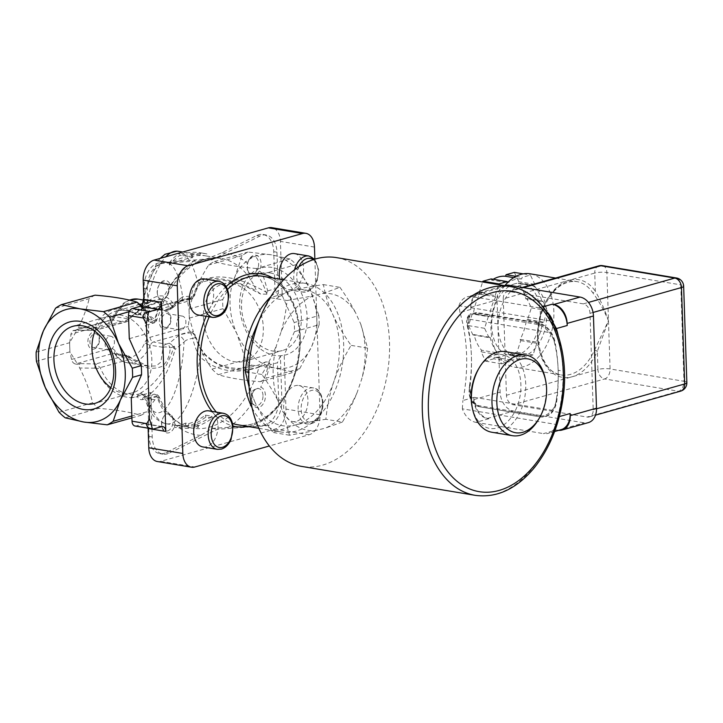 <?xml version="1.0" encoding="UTF-8"?>
<svg xmlns="http://www.w3.org/2000/svg" width="723" height="723" viewBox="0 0 723 723"><rect width="100%" height="100%" fill="white"/><g stroke="black" fill="none" stroke-linecap="round" stroke-linejoin="round"><path stroke-width="0.54" stroke-dasharray="3.62 2.71" d="M181.482 329.796A6.977 4.555 -80.5 0 1 180.108 329.878A6.977 4.555 -80.5 0 1 176.755 322.25A6.977 4.555 -80.5 0 1 182.404 316.123A6.977 4.555 -80.5 0 1 185.865 322.72A6.977 4.555 -80.5 0 1 181.482 329.796M165.477 328.911A8.821 5.766 99.5 0 0 170.122 314.595A8.821 5.766 99.5 0 0 159.973 317.451A8.821 5.766 99.5 0 0 165.477 328.911M166.209 327.248A6.977 4.555 -80.5 0 1 164.835 327.329A6.977 4.555 -80.5 0 1 161.491 319.702A6.977 4.555 -80.5 0 1 167.13 313.574A6.977 4.555 -80.5 0 1 170.601 320.172A6.977 4.555 -80.5 0 1 166.209 327.248M110.013 349.941A6.977 4.555 -80.5 0 1 108.64 350.031A6.977 4.555 -80.5 0 1 105.296 342.395A6.977 4.555 -80.5 0 1 110.935 336.267A6.977 4.555 -80.5 0 1 114.406 342.865A6.977 4.555 -80.5 0 1 110.013 349.941M94.017 349.064A8.821 5.766 99.5 0 0 98.662 334.74A8.821 5.766 99.5 0 0 88.513 337.605A8.821 5.766 99.5 0 0 94.017 349.064M94.749 347.401A6.977 4.555 -80.5 0 1 93.375 347.483A6.977 4.555 -80.5 0 1 90.032 339.855A6.977 4.555 -80.5 0 1 95.671 333.719A6.977 4.555 -80.5 0 1 99.141 340.316A6.977 4.555 -80.5 0 1 94.749 347.401M271.947 267.411A45.178 32.689 -105.7 0 0 244.925 328.567A45.178 32.689 -105.7 0 0 303.353 338.31A45.178 32.689 -105.7 0 0 271.947 267.411M270.158 272.933A40.081 29.001 74.3 0 1 300.768 310.519A40.081 29.001 74.3 0 1 282.332 350.556A40.081 29.001 74.3 0 1 243.543 319.855A40.081 29.001 74.3 0 1 260.578 273.402A40.081 29.001 74.3 0 1 270.158 272.933M232.092 283.66A40.081 29.001 74.3 0 1 262.702 321.256A40.081 29.001 74.3 0 1 244.266 361.292A40.081 29.001 74.3 0 1 205.477 330.583A40.081 29.001 74.3 0 1 222.512 284.139A40.081 29.001 74.3 0 1 232.092 283.66M110.827 387.727A40.081 29.001 -105.7 0 0 123.199 393.195A40.081 29.001 -105.7 0 0 132.779 392.725A40.081 29.001 -105.7 0 0 149.815 346.281A40.081 29.001 -105.7 0 0 111.035 315.571A40.081 29.001 -105.7 0 0 94.921 331.297M534.351 285.956A40.877 26.706 99.5 0 1 541.843 301.563L525.784 298.879A40.877 26.706 99.5 0 0 518.292 283.28L534.351 285.956L534.866 284.374L518.807 281.699L518.292 283.28M525.784 298.879L526.904 298.572L531.378 307.89L527.6 319.53L526.48 319.846L542.539 322.521A40.877 26.706 99.5 0 1 536.213 342.024L536.818 343.289L533.041 354.93L524.79 357.261L524.184 355.996L508.124 353.321L508.73 354.577L524.79 357.261M536.213 342.024L520.153 339.349A40.877 26.706 99.5 0 0 526.48 319.846M520.153 339.349L520.759 340.614L516.981 352.255L508.73 354.577M494.297 357.216L493.791 358.789L509.851 361.473L510.366 359.891L494.297 357.216A40.877 26.706 99.5 0 0 508.124 353.321M493.791 358.789L485.54 361.12L481.066 351.803L481.572 350.221L497.641 352.905L497.126 354.478L481.066 351.803M474.08 334.622L472.959 334.93L489.028 337.614L490.14 337.298L474.08 334.622A40.877 26.706 99.5 0 0 481.572 350.221M472.959 334.93L468.486 325.612L472.264 313.972L473.384 313.655L489.453 316.34L488.332 316.647L472.264 313.972M479.71 294.153L479.105 292.887L495.174 295.571L495.779 296.837L479.71 294.153A40.877 26.706 99.5 0 0 473.384 313.655M479.105 292.887L482.648 281.979M491.134 278.924L491.748 280.181L507.654 282.539M493.203 279.268A40.877 26.706 99.5 0 0 491.748 280.181M514.333 272.381L518.807 281.699M513.719 277.65L521.626 278.97L522.142 277.388L530.393 275.056L534.866 284.374M515.96 276.358L522.142 277.388M523.199 273.863L530.393 275.056M495.174 295.571L498.707 284.663M489.028 337.614L484.555 328.296L488.332 316.647M468.486 325.612L484.555 328.296M509.851 361.473L501.599 363.796L497.126 354.478M485.54 361.12L501.599 363.796M520.759 340.614L536.818 343.289M516.981 352.255L533.041 354.93M510.366 359.891A40.877 26.706 99.5 0 0 524.184 355.996M490.14 337.298A40.877 26.706 99.5 0 0 497.641 352.905M495.779 296.837A40.877 26.706 99.5 0 0 489.453 316.34M521.626 278.97A40.877 26.706 99.5 0 0 507.808 282.865M527.6 319.53L543.66 322.205L542.539 322.521M541.843 301.563L542.964 301.247L547.438 310.565L543.66 322.205M526.904 298.572L542.964 301.247M531.378 307.89L547.438 310.565M514.812 283.796A36.575 23.895 99.5 0 0 491.794 320.904A36.575 23.895 99.5 0 0 509.977 355.499A36.575 23.895 99.5 0 0 539.566 323.362A36.575 23.895 99.5 0 0 522.006 283.353A36.575 23.895 99.5 0 0 514.812 283.796M521.238 284.862A36.575 23.895 99.5 0 0 498.219 321.979A36.575 23.895 99.5 0 0 516.403 356.575A36.575 23.895 99.5 0 0 545.992 324.428A36.575 23.895 99.5 0 0 528.432 284.428A36.575 23.895 99.5 0 0 521.238 284.862M594.559 350.031A2.151 0.596 23.8 0 1 597.334 351.297A49.48 32.327 -80.5 0 1 572.209 376.746A49.48 32.327 -80.5 0 1 537.74 337.804A49.48 32.327 -80.5 0 1 569.01 280.325A49.48 32.327 -80.5 0 1 595.336 291.27A2.151 1.347 145.8 0 1 592.661 292.625A47.329 30.926 99.5 0 0 576.782 281.581A47.329 30.926 99.5 0 0 538.499 323.181A47.329 30.926 99.5 0 0 561.22 374.948A47.329 30.926 99.5 0 0 594.559 350.031L608.477 320.741C603.841 309.833 598.563 300.461 592.661 292.625M503.262 298.861L506.462 395.282A8.604 6.227 -105.7 0 0 513.167 404.735L587.058 417.054A8.604 6.227 -105.7 0 0 589.109 416.954A8.604 6.227 -105.7 0 0 593.203 409.742L590.004 313.321A8.604 6.227 -105.7 0 0 583.298 303.868L509.408 291.55A8.604 6.227 -105.7 0 0 507.356 291.649A8.604 6.227 -105.7 0 0 503.262 298.861L594.74 273.068L595.336 291.27C600.307 299.693 604.681 309.516 608.477 320.741L597.334 351.297L597.939 369.489A8.604 1.916 -1.9 0 1 610.076 368.947L683.967 381.274L680.768 284.853A8.604 1.916 178.1 0 1 683.651 286.172M504.862 285.603A47.329 30.926 99.5 0 0 491.396 334.921A47.329 30.926 99.5 0 0 514.64 367.185A47.329 30.926 99.5 0 0 547.98 342.268A47.329 30.926 99.5 0 0 530.203 273.818M467.474 318.87C468.811 315.101 471.631 313.529 475.933 314.153L536.972 324.329C541.437 325.169 545.485 327.89 549.119 332.49L467.474 318.87L466.642 321.952L467.88 328.802A105.838 69.155 -80.5 0 1 471.405 355.861A135.526 88.558 99.5 0 0 467.826 325.431L470.239 313.909L476.755 312.526L537.795 322.702C546.019 324.754 551.613 330.483 554.568 339.891A135.526 88.558 -80.5 0 1 558.147 370.321L562.964 371.125A135.526 88.558 99.5 0 0 558.129 335.156M551.703 410.23C553.33 409.29 554.731 406.588 555.915 402.124L556.466 398.843A105.838 69.155 99.5 0 0 558.147 370.321A135.526 88.558 -80.5 0 1 556.638 402.178C554.324 412.39 549.091 417.325 540.921 416.999L478.906 406.606L471.523 399.837L469.896 387.718A135.526 88.558 99.5 0 0 471.405 355.861A105.838 69.155 -80.5 0 1 469.724 384.383L468.992 392.49L470.049 396.62L551.703 410.23C548.359 414.568 544.464 416.439 540.009 415.861L478.969 405.684C474.659 404.808 471.685 401.789 470.049 396.62M470.845 309.426A19.358 14.008 74.3 0 1 480.045 293.204A19.358 14.008 74.3 0 1 484.672 292.969L483.063 292.698A17.207 12.454 -105.7 0 0 478.951 292.905A17.207 12.454 -105.7 0 0 470.772 307.329L470.845 309.426L459.973 312.49A135.526 88.558 -80.5 0 1 466.588 355.056A135.526 88.558 -80.5 0 1 462.892 400.524L473.764 397.46L473.827 399.557A17.207 12.454 -105.7 0 0 487.239 418.472L488.847 418.734A19.358 14.008 74.3 0 1 473.764 397.46M459.973 312.49L458.933 305.712L552.39 321.292M558.147 370.321A105.838 69.155 99.5 0 0 554.622 343.262L553.863 340.325C552.101 335.852 550.519 333.24 549.119 332.49M559.34 416.575L559.268 416.593A135.526 88.558 99.5 0 0 562.964 371.125A105.838 69.155 -80.5 0 1 475.237 495.345M559.268 416.593L556.321 424.491A19.358 14.008 74.3 0 1 548.07 433.384A19.358 14.008 74.3 0 1 543.443 433.61L556.303 429.986L557.912 430.248A17.207 12.454 -105.7 0 0 558.789 430.357M488.847 418.734L475.978 422.359A19.358 14.008 74.3 0 1 462.349 408.829L556.321 424.491M462.349 408.829L462.892 400.524M458.933 305.712A19.358 14.008 74.3 0 1 467.175 296.828A19.358 14.008 74.3 0 1 471.812 296.593L539.277 307.844A19.358 14.008 74.3 0 1 546.687 311.676M560.94 429.751A19.358 14.008 74.3 0 1 556.303 429.986M475.978 422.359L543.443 433.61M505.25 285.495A17.207 12.454 -105.7 0 0 497.072 299.909L500.126 392.146A17.207 12.454 -105.7 0 0 513.538 411.053L584.211 422.838A17.207 12.454 -105.7 0 0 588.323 422.63M336.566 257.623A105.838 69.155 -80.5 0 1 387.383 373.402A105.838 69.155 -80.5 0 1 301.753 466.425M357.135 392.49A69.209 45.224 -80.5 0 1 325.142 428.179L315.608 430.556A69.209 45.224 -80.5 0 1 282.621 411.053L277.632 400.09A69.209 45.224 -80.5 0 1 276.638 344.898L281.193 331.559A69.209 45.224 -80.5 0 1 313.186 295.87L322.72 293.493A69.209 45.224 -80.5 0 1 355.707 312.996L360.696 323.958A69.209 45.224 -80.5 0 1 361.681 379.15L357.135 392.49C353.475 401.852 348.549 411.703 342.368 422.042L325.856 419.295C327.239 405.711 329.905 393.131 333.872 381.563C337.804 369.986 343.533 357.921 351.071 345.359C343.109 334.107 336.972 323.723 332.661 314.216C328.323 304.708 325.242 294.83 323.434 284.6C311.007 286.416 300.669 288.36 292.408 290.42L270.574 297.777L261.699 314.026M281.193 331.559C283.967 322.051 285.928 311.703 287.094 300.524L313.186 295.87M322.72 293.493L339.946 287.356L323.434 284.6M287.094 300.524L270.574 297.777M339.946 287.356C346.48 296.62 351.73 305.169 355.707 312.996M360.696 323.958L367.591 348.115L351.071 345.359M367.591 348.115C366.425 359.295 364.455 369.643 361.681 379.15M315.608 430.556L289.516 435.219L282.621 411.053M277.632 400.09C273.665 392.264 268.414 383.723 261.88 374.46C268.061 364.112 272.978 354.261 276.638 344.898M342.368 422.042L325.142 428.179M249.11 387.031L254.586 401.319A68.839 44.98 -80.5 0 1 253.375 333.972A68.839 44.98 -80.5 0 1 292.408 290.42A68.839 44.98 -80.5 0 1 332.661 314.216A68.839 44.98 -80.5 0 1 333.872 381.563A68.839 44.98 -80.5 0 1 294.83 425.115C303.091 423.045 313.43 421.111 325.856 419.295M254.586 401.319C258.897 410.827 265.034 421.202 272.996 432.462L294.83 425.115A68.839 44.98 -80.5 0 1 254.586 401.319M261.88 374.46L248.829 372.282M289.516 435.219L272.996 432.462M167.591 430.899A8.649 5.648 99.5 0 0 173.041 421.979A8.649 5.648 99.5 0 0 168.54 413.927A8.649 5.648 99.5 0 0 163.217 417.37A8.649 5.648 99.5 0 0 161.78 425.983A8.649 5.648 99.5 0 0 167.591 430.899M173.122 418.635A8.893 5.811 99.5 0 0 168.956 413.737A8.893 5.811 99.5 0 0 168.766 413.71L165.766 413.999A10.366 6.769 99.5 0 0 163.687 416.565A10.366 6.769 99.5 0 0 161.97 426.895A10.366 6.769 99.5 0 0 168.441 432.905A10.366 6.769 99.5 0 0 175.129 424.573L173.122 418.635L168.956 413.737M208.866 410.872A18.283 11.948 -80.5 0 1 214.035 413.881A18.283 11.948 -80.5 0 1 217.307 432.562A18.283 11.948 -80.5 0 1 206.453 446.724A18.283 11.948 -80.5 0 1 202.856 446.941M314.866 259.15L320.036 414.767A17.207 11.243 -80.5 0 1 309.155 434.758L269.363 445.983M247.944 426.48A77.442 50.601 99.5 0 0 286.796 393.366A18.283 11.948 -80.5 0 1 298.816 385.504A18.283 11.948 -80.5 0 1 307.953 400.117A18.283 11.948 -80.5 0 1 292.797 421.581A18.283 11.948 -80.5 0 1 286.796 393.366A77.442 50.601 99.5 0 0 283.262 286.651A18.283 11.948 -80.5 0 1 279.756 279.123M204.492 278.951A18.283 11.948 -80.5 0 1 210.492 307.167A18.283 11.948 -80.5 0 1 198.482 315.029M294.442 253.592A18.283 11.948 -80.5 0 1 303.217 273.592A18.283 11.948 -80.5 0 1 288.423 289.67A18.283 11.948 -80.5 0 1 283.262 286.651A77.442 50.601 99.5 0 0 272.716 277.948M157.189 292.182A8.649 5.648 99.5 0 0 157.406 294.071A8.649 5.648 99.5 0 0 163.118 299.015A8.649 5.648 99.5 0 0 168.549 291.206A8.649 5.648 99.5 0 0 165.675 282.521A8.649 5.648 99.5 0 0 158.843 285.458A8.649 5.648 99.5 0 0 157.189 292.182M262.684 274.071L296.267 264.6A64.537 46.697 -105.7 0 0 290.059 259.033L256.484 268.504A64.537 46.697 -105.7 0 1 262.684 274.071L267.727 290.872L266.895 294.198L260.678 294.089L256.511 290.763A86.046 56.222 99.5 0 0 221.03 258.427C201.907 255.815 184.419 266.95 168.576 291.83L164.943 298.527A8.893 5.811 99.5 0 0 168.893 291.252L170.511 285.287A10.366 6.769 99.5 0 0 159.313 284.654A10.366 6.769 99.5 0 0 157.587 294.975A10.366 6.769 99.5 0 0 162.015 300.885L165.052 298.31L156.828 319.575C156.891 322.675 150.628 323.805 149.164 321.392A4.302 2.775 133.4 0 0 149.155 321.392A4.302 2.775 133.4 0 0 154.722 319.458L145.151 312.526C149.507 285.947 156.385 267.374 165.793 256.792M129.236 311.694L143.271 307.736L146.877 313.384L152.228 319.656C154.406 321.337 155.942 321.292 156.837 319.503L154.415 322.82L145.332 325.386L144.094 288.224A21.509 14.053 -80.5 0 1 159.72 262.874L206.407 258.997L221.934 252.743L256.746 235.517A21.509 14.053 -80.5 0 1 262.991 234.478A21.509 14.053 -80.5 0 1 273.746 251.667L274.975 288.829L278.436 296.629L276.954 252.2A21.509 14.053 -80.5 0 0 266.2 235.011A21.509 14.053 -80.5 0 0 259.955 236.05L211.785 259.891L206.407 258.997M252.598 256.782A8.649 5.648 99.5 0 0 248.784 260.099A8.649 5.648 99.5 0 0 247.356 268.703A8.649 5.648 99.5 0 0 251.649 273.755A8.649 5.648 99.5 0 0 258.608 264.708A8.649 5.648 99.5 0 0 252.598 256.782M247.356 268.703L247.438 269.11A8.893 5.811 99.5 0 0 251.604 274.008A8.893 5.811 99.5 0 0 251.794 274.035L256.99 274.107A10.366 6.769 99.5 0 0 259.828 258.418A10.366 6.769 99.5 0 0 249.263 259.295A10.366 6.769 99.5 0 0 247.628 263.543L247.438 269.11C246.516 271.486 247.962 273.122 251.794 274.035L251.604 274.008M263 395.499A8.649 5.648 99.5 0 0 259.313 388.757A8.649 5.648 99.5 0 0 253.167 392.011A8.649 5.648 99.5 0 0 251.64 396.475L252.255 402.828A10.366 6.769 99.5 0 0 263.651 403.1A10.366 6.769 99.5 0 0 260.741 387.221L255.617 389.218A8.893 5.811 99.5 0 0 253.231 391.893A8.893 5.811 99.5 0 0 251.667 396.493A8.649 5.648 99.5 0 0 251.731 400.623A8.649 5.648 99.5 0 0 258.192 405.296A8.649 5.648 99.5 0 0 263 395.499M142.323 399.638A4.302 3.362 -97.6 0 1 145.034 396.656L153.086 394.523A4.302 3.516 66.8 0 1 157.252 395.852L159.431 397.758C158.373 397.054 156.855 397.74 154.885 399.819L149.968 406.425L151.631 399.232L151.143 397.469L142.323 399.638C140.199 399.891 138.563 398.915 137.397 396.719A4.302 2.973 -105.2 0 1 139.295 393.945L140.759 392.96C155.382 384.573 166.353 369.507 173.674 347.763L173.647 346.904L169.345 343.226L174.46 346.552L175.083 349.489C168.595 372.96 158.762 388.902 145.576 397.316L147.989 398.093L157.252 395.852A86.046 56.222 99.5 0 0 192.734 428.179A86.046 56.222 99.5 0 0 259.042 367.148L265.612 361.934L269.146 361.97L270.176 364.772L277.433 362.729L278.662 399.882A21.509 14.053 -80.5 0 1 263.036 425.232L212.029 428.387L200.822 435.363L166.019 452.589A21.509 14.053 -80.5 0 1 159.765 453.628A21.509 14.053 -80.5 0 1 149.01 436.439L147.781 399.277L150.755 392.553L131.252 398.048M157.37 461.527A17.207 11.243 99.5 0 0 160.759 461.319L275.101 429.082A17.207 11.243 99.5 0 0 285.974 409.091L284.184 354.93L280.397 355.996L281.88 400.425A21.509 14.053 -80.5 0 1 266.254 425.775L217.406 429.281L169.227 453.122A21.509 14.053 -80.5 0 1 162.982 454.161A21.509 14.053 -80.5 0 1 152.228 436.972L150.755 392.553M135.029 426.001A6.019 3.94 99.5 0 0 136.213 425.928L143.931 423.75A6.019 3.94 -80.5 0 1 145.115 423.678A6.019 3.94 -80.5 0 1 148.116 428.179M212.029 428.387L217.406 429.281M280.397 355.996L277.433 362.729M129.281 338.68L148.784 333.176L147.311 288.757A21.509 14.053 -80.5 0 1 162.937 263.407L211.785 259.891M319.141 324.699A64.537 46.697 -105.7 0 0 318.843 315.58L294.162 322.539A64.537 46.697 -105.7 0 1 294.469 331.658L319.141 324.699L311.902 345.992A58.084 42.024 74.3 0 1 275.282 368.025L293.818 372.228A64.537 46.697 -105.7 0 0 299.72 368.676L266.136 378.147L270.176 364.772M290.059 259.033L271.532 254.839L248.052 252.029A64.537 46.697 -105.7 0 0 242.151 255.581L234.912 276.873L222.72 299.557A64.537 46.697 -105.7 0 0 223.018 308.676L236.783 333.466L245.603 359.656A64.537 46.697 -105.7 0 0 251.803 365.223L218.229 374.686C228.902 377.957 242.91 380.298 260.235 381.69L293.818 372.228M251.803 365.223L275.282 368.025A58.084 42.024 74.3 0 1 236.783 333.466A58.084 42.024 74.3 0 1 234.912 276.873A58.084 42.024 74.3 0 1 271.532 254.839A58.084 42.024 74.3 0 1 310.031 289.399L296.267 264.6M294.469 331.658L284.184 354.93M299.72 368.676L311.902 345.992A58.084 42.024 74.3 0 0 310.031 289.399L318.843 315.58M148.784 333.176L145.332 325.386M278.436 296.629L282.214 295.562L280.416 241.401A17.207 11.243 99.5 0 0 271.812 227.655M36.15 352.155L69.733 342.693A64.537 46.697 -105.7 0 0 69.751 347.23A64.537 46.697 -105.7 0 0 70.032 351.812L36.448 361.274M95.056 295.165A64.537 46.697 -105.7 0 0 89.164 298.716L55.581 308.188M131.911 417.876L140.822 415.364C130.149 412.092 116.141 409.751 98.816 408.359L65.233 417.822M144.428 396.529A4.302 4.284 77.4 0 0 139.503 393.89C141.807 393.61 143.443 394.595 144.41 396.873L144.428 396.529A4.302 2.991 152.9 0 0 144.284 396.15A4.302 2.991 152.9 0 0 144.266 396.132A4.302 2.991 152.9 0 0 137.397 396.719A45.178 32.689 74.3 0 1 96.358 369.064L94.858 368.161A4.302 1.066 -88.5 0 1 95.788 363.967L125.73 355.526L113.005 353.402L75.391 364.003C73.412 363.416 72.119 361.889 71.532 359.421L69.905 351.785L69.607 342.666L76.593 330.854L79.367 330.077C77.768 330.384 77.415 329.552 78.319 327.573C83.154 318.21 86.769 308.594 89.164 298.716M140.551 313.628L139.187 314.243L140.443 314.785A4.302 2.91 -59.5 0 0 145.151 312.526L141.609 311.532L142.558 306.389C155.581 293.149 165.919 292.426 173.583 304.211L173.14 306.832L171.947 308.396L168.233 309.688L169.76 309.589L172.309 306.606C167.89 300.425 161.771 298.364 153.945 300.416L153.927 300.416C148.667 301.934 143.371 305.233 138.021 310.303L136.656 314.378A43.028 31.125 -105.7 0 0 116.168 311.062A43.028 31.125 -105.7 0 0 98.897 327.899L96.295 330.303L78.69 330.176L94.433 330.538A4.302 1.066 -88.5 0 1 93.529 328.106L94.966 327.365A45.178 32.689 74.3 0 1 134.623 313.167C135.68 312.164 137.298 312.273 139.467 313.511L148.577 320.298L148.992 319.43L146.877 313.384M59.033 412.255L92.616 402.783C89.471 389.959 85.151 378.373 79.657 368.016C78.617 365.739 78.888 364.265 80.479 363.615L77.704 364.392L69.905 351.785M267.727 290.872L274.975 288.829M282.214 295.562L294.162 322.539M69.607 342.666L71.523 331.857L73.222 330.528L76.593 330.854M267.338 292.815C241.355 277.921 220.108 273.52 203.597 279.62C199.421 282.214 196.394 287.176 194.532 294.487L189.498 299.024L192.273 298.238L189.137 309.019A64.537 46.697 -105.7 0 0 189.164 313.565A64.537 46.697 -105.7 0 0 189.444 318.138L193.384 331.776L190.61 332.562L192.634 332.869L195.951 337.298C198.31 344.998 201.699 351.233 206.136 356.014C223.362 371.676 244.537 374.035 269.67 363.082M193.764 295.373A4.302 3.949 -59.9 0 1 189.905 299.259C183.29 299.873 178.979 300.949 176.954 302.485L168.233 309.688L165.061 310.583L152.336 308.459L189.95 297.858L192.273 298.238M189.95 297.858L188.179 298.319L187.311 300.461L189.01 309.001L189.318 318.12L188.224 326.525C188.161 329.173 189.11 330.8 191.062 331.396L193.384 331.776M189.318 318.12L223.018 308.676M189.01 309.001L222.72 299.557M187.393 301.364L149.263 312.119A4.302 3.109 74.3 0 1 151.306 308.513L163.877 310.655A6.019 6.019 0 0 0 166.498 310.51A6.019 4.356 -105.7 0 1 165.061 310.583A6.019 3.94 -80.5 0 1 163.877 310.655A6.019 3.94 -80.5 0 1 161.798 309.173L158.563 302.53L144.952 306.561L127.718 318.78L128.477 319.557C135.626 312.137 143.678 306.823 152.634 303.633C162.792 299.674 168.224 301.184 168.92 308.152A6.019 4.962 169.8 0 1 161.798 309.173L149.083 307.049A6.019 3.94 99.5 0 0 151.152 308.531A6.019 3.94 99.5 0 0 152.336 308.459A4.302 3.109 74.3 0 0 151.306 308.513L188.947 297.903M194.713 335.571C198.599 346.38 204.365 357.569 212.02 369.119A64.537 46.697 -105.7 0 0 218.229 374.686M260.235 381.69A64.537 46.697 -105.7 0 0 266.136 378.147M174.46 346.552L170.239 347.871C169.742 356.403 166.968 362.594 161.907 366.434C151.713 370.375 141.003 367.989 129.788 359.268A6.019 1.862 -46.3 0 0 130.086 357.035A6.019 1.862 -46.3 0 0 128.983 356.936L147.962 366.2L156.168 365.937L160.904 362.069L163.064 347.32A6.019 3 3.5 0 1 170.239 347.871A6.019 4.356 -105.7 0 0 166.173 344.121L169.345 343.226L178.066 336.023C180.09 334.487 184.41 333.411 191.017 332.797A4.302 3.949 -59.9 0 1 195.111 335.788M259.06 367.157C235.806 374.722 216.105 371.288 199.964 356.846C196.828 352.047 194.433 345.892 192.77 338.391C188.36 339.024 185.45 340.253 184.058 342.069A6.019 5.639 -129.6 0 0 178.066 336.023M80.479 363.615L95.788 363.967L100.208 367.609A43.028 31.125 -105.7 0 0 139.295 393.945A4.302 4.284 77.4 0 1 139.503 393.89A4.302 4.302 0 0 1 144.266 396.132M189.498 299.024L190.248 299.385C192.408 299.033 193.891 297.65 194.686 295.246M189.905 299.259C190.664 299.684 191.152 298.617 191.369 296.069C192.553 289.092 194.586 284.157 197.46 281.247C212.933 275.544 232.616 278.716 256.529 290.754M176.954 302.485A6.019 5.639 -129.6 0 0 180.587 301.265A6.019 5.639 -129.6 0 0 180.596 301.256A6.019 5.639 -129.6 0 0 182.558 296.791L191.369 296.069A4.302 1.735 -164.8 0 0 194.695 295.255C198.653 282.521 202.069 282.585 201.717 282.557A4.302 3.525 -114.4 0 1 197.46 281.247C192.86 263.073 186.453 253.086 178.247 251.297M75.391 364.003L77.704 364.392M149.968 406.425L146.724 411.812L131.848 416.005M140.822 415.364A64.537 46.697 -105.7 0 0 146.724 411.812M92.616 402.783A64.537 46.697 -105.7 0 0 98.816 408.359M94.858 368.161L79.657 368.016M78.319 327.573L93.529 328.106M94.677 330.429A4.302 1.066 -88.5 0 1 94.433 330.538L126.055 321.916A6.019 4.356 74.3 0 1 124.618 321.988L94.677 330.429M206.543 256.014A86.046 56.222 99.5 0 0 206.462 255.996A86.046 56.222 99.5 0 0 189.525 257.026L192.743 257.569C184.835 258.843 177.108 261.319 169.543 265.007C172.824 260.605 176.267 257.415 179.891 255.427L183.1 255.96A86.046 56.222 -80.5 0 1 200.036 254.93A86.046 56.222 -80.5 0 1 200.117 254.939L206.543 256.014L206.905 253.89L200.388 252.806L206.905 253.89C201.175 252.933 195.364 253.276 189.453 254.93L189.525 257.026M143.271 307.736A64.537 46.697 -105.7 0 0 141.247 305.748M136.656 314.378A4.302 2.368 -59.4 0 1 135.346 314.27A4.302 2.368 -59.4 0 1 134.623 313.167A4.302 3.904 45.3 0 0 141.609 311.532A4.302 3.823 165.3 0 1 136.656 314.378M148.577 320.298A4.302 2.775 133.4 0 0 149.146 321.383L140.452 314.785A4.302 2.91 -59.5 0 1 139.467 313.511M173.14 306.832A4.302 1.826 -154.1 0 1 172.327 307.194L168.92 308.152A6.019 4.356 -105.7 0 1 166.498 310.51L169.742 309.598M138.021 310.303A4.302 3.949 -137.9 0 0 142.558 306.389C151.234 252.372 176.078 246.407 182.558 296.791L173.583 304.211A4.302 3.769 151.1 0 1 172.309 306.606M148.992 319.43A4.302 2.079 -19 0 0 152.228 319.656M206.462 255.996L221.03 258.427A86.046 56.222 99.5 0 0 154.722 319.458L156.828 319.575M147.781 399.277L156.864 396.719L159.431 397.758L159.268 397.035C157.722 394.351 155.662 393.52 153.086 394.523A4.302 3.516 66.8 0 0 151.143 397.469M144.275 396.15L145.034 396.656A4.302 3.362 -97.6 0 1 147.989 398.093C152.553 413.574 158.554 422.115 165.983 423.723L166.073 423.732C179.882 426.678 194.993 396.846 199.964 356.846A4.302 2.765 -45.7 0 1 205.585 354.93A4.302 2.765 -45.7 0 1 206.136 356.014M173.674 347.763A4.302 2.594 14 0 1 175.083 349.489L184.058 342.069C181.184 400.181 157.28 434.496 145.576 397.316A4.302 4.094 -118.9 0 0 140.759 392.96M154.885 399.819L151.631 399.232M166.073 423.732L174.858 425.205C182.585 426.498 190.402 426.516 198.301 425.251L195.093 424.717A86.046 56.222 99.5 0 0 211.857 416.213L205.431 415.138A86.046 56.222 -80.5 0 1 188.667 423.651L185.45 423.109C181.834 425.088 178.301 425.784 174.858 425.205L192.734 428.179C187.555 427.32 182.63 425.251 177.966 421.952C170.303 416.502 164.067 408.197 159.268 397.026M192.634 332.869L193.312 333.267C194.849 334.324 195.788 335.653 196.114 337.261L192.77 338.391L190.61 332.562M265.612 361.934C256.457 366.335 247.293 368.477 238.111 368.369C228.884 368.233 220.66 365.847 213.448 361.211L205.585 354.93L201.039 348.748L195.951 337.298M256.484 268.504C239.15 267.103 225.151 264.772 214.469 261.5A64.537 46.697 -105.7 0 0 208.567 265.052C201.663 276.204 196.602 286.227 193.375 295.129M194.532 294.487A4.302 1.735 -164.8 0 1 194.695 295.246M203.597 279.62A4.302 3.525 -114.4 0 1 201.726 282.557C206.868 280.37 212.526 279.494 218.698 279.918C227.302 280.388 236.855 282.82 247.347 287.212L260.678 294.08M192.743 257.569L192.67 255.472L189.453 254.93M169.543 265.007L169.055 263.118C176.755 259.331 184.627 256.782 192.67 255.472M179.891 255.427L179.819 253.33C176.06 255.355 172.472 258.617 169.055 263.118M183.1 255.96L183.027 253.863L179.819 253.33M200.117 254.939L200.479 252.815C194.749 251.857 188.938 252.21 183.027 253.863M198.301 425.251L198.373 427.347L195.156 426.814C201.057 425.142 206.787 422.232 212.345 418.093L205.919 417.026C200.361 421.166 194.632 424.067 188.73 425.748L185.522 425.205C181.762 427.221 178.084 427.926 174.505 427.32L174.505 427.32C182.368 428.64 190.321 428.649 198.373 427.347M195.093 424.717L195.156 426.814M174.858 425.205L174.505 427.32M185.45 423.109L185.522 425.205M188.667 423.651L188.73 425.748M205.431 415.138L205.919 417.026M211.857 416.213L212.345 418.093M212.02 369.119L245.603 359.656M214.469 261.5L248.052 252.029M242.151 255.581L208.567 265.052M255.617 389.218C252.336 390.122 251.017 392.553 251.667 396.493M252.137 407.917A75.291 49.2 99.5 0 0 281.238 432.038A75.291 49.2 99.5 0 0 343.642 343.66A75.291 49.2 99.5 0 0 306.001 283.497A75.291 49.2 99.5 0 0 270.655 296.873M472.083 406.678A37.433 24.455 99.5 0 0 500.84 426.57A37.433 24.455 99.5 0 0 520.759 382.259A37.433 24.455 99.5 0 0 495.363 354.894A37.433 24.455 99.5 0 0 478.301 369.399M505.305 351.622A40.877 26.706 -80.5 0 1 524.925 396.331A40.877 26.706 -80.5 0 1 491.866 432.255M538.49 419.521A40.877 26.706 99.5 0 0 545.278 378.807M598.825 265.856A8.604 6.227 74.3 0 0 594.74 273.068A8.604 1.916 178.1 0 1 606.877 272.535L610.076 368.947A8.604 5.621 99.5 0 1 604.636 378.951A8.604 6.227 74.3 0 1 597.939 369.489L506.462 395.282M686.85 382.594A8.604 1.916 -1.9 0 0 683.967 381.274A8.604 5.621 -80.5 0 1 678.526 391.27L604.636 378.951L513.167 404.735M676.466 277.975A8.604 5.621 -80.5 0 1 680.768 284.853L606.877 272.535A8.604 5.621 99.5 0 0 602.575 265.657M680.587 391.161A8.604 6.227 74.3 0 1 678.526 391.27L587.058 417.054M509.408 291.55L523.353 287.618M590.004 313.321L593.05 312.463M593.203 409.742L596.52 408.811M583.298 303.868L588.468 302.413M467.826 325.431L467.284 325.784A134.668 87.998 -80.5 0 1 467.88 328.802M469.896 387.718L469.218 387.673M469.724 384.383A134.668 87.998 -80.5 0 1 469.335 387.682L470.989 399.756L478.355 406.453L479.34 406.669A0.859 0.56 -80.5 0 1 478.969 405.684M467.166 325.874L469.679 314.36C467.691 316.059 466.678 318.59 466.642 321.952M475.933 314.153A0.859 0.56 -80.5 0 1 476.231 312.978L470.239 313.909M554.568 339.891L554.017 340.244C551.062 330.89 545.476 325.187 537.27 323.154L476.231 312.978L476.755 312.526M554.622 343.262A134.668 87.998 99.5 0 0 554.017 340.244L553.863 340.325M536.972 324.329A0.859 0.56 -80.5 0 1 537.27 323.154L537.795 322.702M479.882 406.823L540.379 416.846A0.859 0.56 -80.5 0 1 540.009 415.861M540.921 416.999L540.379 416.846C548.531 417.189 553.764 412.291 556.077 402.142L555.915 402.124M556.638 402.178L556.077 402.142A134.668 87.998 99.5 0 0 556.466 398.843M471.812 296.593L484.672 292.969M543.027 306.787L539.277 307.844M483.063 292.698L506.805 286.01M470.772 307.329L497.072 299.909M473.827 399.557L500.126 392.146M487.239 418.472L513.538 411.053M557.912 430.248L584.211 422.838M510.049 286.552A105.838 69.155 -80.5 0 1 562.964 371.125M217.307 449.354A18.283 11.948 99.5 0 0 220.913 449.128A18.283 11.948 99.5 0 0 232.417 430.574A18.283 11.948 99.5 0 0 223.326 413.276M211.966 411.387A77.442 50.601 99.5 0 0 214.035 413.881A77.442 50.601 99.5 0 0 233.014 426.037M226.127 286.57A77.442 50.601 99.5 0 0 210.492 307.167A77.442 50.601 99.5 0 0 206.109 316.303M212.933 317.442A18.283 11.948 99.5 0 0 227.727 301.364A18.283 11.948 99.5 0 0 218.952 281.364M154.415 322.82A92.074 60.163 -80.5 0 1 162.015 300.885M170.511 285.287A92.074 60.163 -80.5 0 1 195.02 260.334M313.195 259.684A16.132 10.547 -80.5 0 1 316.448 281.175A16.132 10.547 -80.5 0 1 301.355 288.604A16.132 10.547 -80.5 0 1 298.843 266.751M294.595 269.751A18.283 11.948 99.5 0 0 302.883 292.074A18.283 11.948 99.5 0 0 317.677 276.005A18.283 11.948 99.5 0 0 308.893 256.005M322.594 403.199A16.132 10.547 -80.5 0 1 306.959 421.346A16.132 10.547 -80.5 0 1 306.055 394.116A16.132 10.547 -80.5 0 1 322.594 403.199M322.413 402.53A18.283 11.948 99.5 0 0 313.267 387.917A18.283 11.948 99.5 0 0 298.482 403.985A18.283 11.948 99.5 0 0 307.257 423.994A18.283 11.948 99.5 0 0 322.413 402.53M269.146 361.97A92.074 60.163 -80.5 0 1 260.741 387.221M252.255 402.828A92.074 60.163 -80.5 0 1 227.745 427.772M160.759 461.319L194.812 467.004M309.155 434.758L275.101 429.082M320.036 414.767L285.974 409.091M161.6 426.697L143.931 423.75M136.213 425.928L153.882 428.875M149.01 436.439L152.228 436.972M166.019 452.589L169.227 453.122M263.036 425.232L266.254 425.775M278.662 399.882L281.88 400.425M273.746 251.667L276.954 252.2M256.746 235.517L259.955 236.05M159.72 262.874L162.937 263.407M144.094 288.224L147.311 288.757M74.279 330.465L111.893 319.864L124.618 321.988A6.019 3.94 -80.5 0 0 127.718 318.78L114.993 316.656A32.273 21.084 -80.5 0 1 129.634 300.19M137.976 299.105A32.273 21.084 -80.5 0 1 149.083 307.049A4.302 2.648 147 0 0 143.678 309.697A27.962 18.274 99.5 0 0 114.144 318.03A4.302 1.13 23 0 1 113.394 316.882A4.302 1.13 23 0 1 114.993 316.656A6.019 3.94 99.5 0 1 111.893 319.864A4.302 3.109 74.3 0 0 110.863 319.918L113.394 316.882L117.885 308.965L123.461 303.208L129.046 300.054M147.971 366.2C139.44 363.94 133.475 360.885 130.086 357.035A6.019 6.019 0 0 0 126.914 355.454A6.019 3.94 -80.5 0 0 125.73 355.526A6.019 4.356 74.3 0 1 129.788 359.268L100.208 367.609A4.302 0.488 -22.6 0 0 96.358 369.064M191.062 331.396L153.448 341.997L166.173 344.121A6.019 3.94 -80.5 0 0 163.064 347.32L150.348 345.205A32.273 21.084 -80.5 0 1 127.365 362.756A32.273 21.084 -80.5 0 1 116.258 354.812A4.302 2.648 147 0 1 114.84 353.972L114.189 353.33L126.914 355.454A6.019 3.94 -80.5 0 1 128.983 356.936L116.258 354.812A6.019 3.94 99.5 0 0 114.189 353.33A6.019 3.94 99.5 0 0 113.005 353.402A4.302 3.109 74.3 0 1 109.652 348.676A10.33 6.751 -80.5 0 1 115.237 351.089A27.962 18.274 99.5 0 0 144.781 342.765A10.33 6.751 -80.5 0 1 150.095 337.27L188.224 326.525M94.966 327.365A4.302 2.178 -157.9 0 0 98.897 327.899L128.477 319.557A6.019 4.356 74.3 0 1 126.055 321.916A6.019 6.019 0 0 0 129.046 319.973C132.119 316.023 138.798 310.248 148.179 305.784L158.563 302.53L143.226 299.973M114.144 318.03A10.33 6.751 -80.5 0 1 108.821 323.524A4.302 3.109 74.3 0 1 110.863 319.918L73.222 330.528M108.821 323.524L70.691 334.27M149.263 312.119A10.33 6.751 -80.5 0 1 143.678 309.697M150.095 337.27A4.302 3.109 74.3 0 0 153.448 341.997A6.019 3.94 99.5 0 0 150.348 345.205A4.302 1.13 23 0 1 144.781 342.765M71.532 359.421L109.652 348.676M147.962 366.19L127.365 362.756C122.196 361.78 118.021 358.852 114.84 353.972A4.302 2.648 147 0 1 115.237 351.089M200.822 435.363A92.074 60.163 -80.5 0 1 175.129 424.573M165.766 413.999A92.074 60.163 -80.5 0 1 156.864 396.719M221.934 252.743A92.074 60.163 -80.5 0 1 247.628 263.543M256.99 274.107A92.074 60.163 -80.5 0 1 266.895 294.198M314.469 247.076L280.416 241.401M300.28 336.43A75.291 49.2 99.5 0 0 283.904 288.685A75.291 49.2 99.5 0 0 262.639 276.267C270.339 277.578 277.207 281.599 283.253 288.341C297.822 306.38 302.566 330.782 297.496 361.545C290.61 400.443 261.889 429.968 237.867 424.799A75.291 49.2 99.5 0 0 300.28 336.43M227.51 289.417A75.291 49.2 99.5 0 0 209.191 316.81M216.367 412.119A75.291 49.2 99.5 0 0 232.535 423.434M182.404 316.123L167.13 313.574M180.108 329.878L164.835 327.329M110.935 336.267L95.671 333.719M108.64 350.031L93.375 347.483M244.266 361.292L282.332 350.556M222.512 284.139L260.578 273.402M111.035 315.571L72.969 326.299M132.779 392.725L94.722 403.452M528.432 284.428L522.006 283.353M516.403 356.575L509.977 355.499M555.589 278.048L576.782 281.581C562.856 280.289 551.55 289.679 542.865 309.769C531.414 337.65 542.476 373.357 561.22 374.948L514.64 367.185M507.356 291.649L522.286 287.438M589.109 416.954L595.517 415.147M478.906 406.606L478.355 406.453C472.833 404.555 469.715 399.9 468.992 392.49M480.045 293.204L467.175 296.828M554.613 431.541L548.07 433.384M478.951 292.905L504.672 285.657M161.78 425.983L161.97 426.895M163.217 417.37L163.687 416.565M157.406 294.071L157.587 294.975M158.843 285.458L159.313 284.654M248.784 260.099L249.263 259.295M288.423 289.67L302.883 292.074L308.576 291.242L312.191 288.739L317.406 280.163L318.698 269.869L314.595 259.232M251.731 400.623L251.902 401.455M292.797 421.581L307.257 423.994C318.626 424.401 322.892 413.104 323.136 402.865C321.699 393.321 318.409 388.341 313.267 387.917L298.816 385.504M162.783 426.624L145.115 423.678M159.765 453.628L162.982 454.161M262.991 234.478L266.2 235.011M190.285 299.385L180.587 301.265M178.229 251.324L177.045 251.161M160.19 258.373L157.388 261.816L145.386 290.474L143.778 297.307M142.368 304.573L141.609 309.155C148.088 302.078 153.393 300.416 153.945 300.416M200.036 254.93L182.684 252.029M180.596 301.256L171.821 308.513M153.927 300.416L142.53 303.624M139.765 304.41L116.168 311.062C122.241 309.363 128.631 310.429 135.346 314.27A4.302 4.302 0 0 0 140.569 313.628M171.938 308.387L169.661 309.598M144.41 396.873C147.474 406.344 150.646 416.882 162.323 422.702L165.974 423.732M258.834 428.296L281.238 432.038M283.606 279.765L306.001 283.497"/><path stroke-width="1.08" d="M83.344 409.444A45.178 32.689 74.3 0 1 51.948 338.554A45.178 32.689 74.3 0 1 110.375 348.287A45.178 32.689 74.3 0 1 83.344 409.444M85.142 403.931A40.081 29.001 -105.7 0 0 94.722 403.452A40.081 29.001 -105.7 0 0 111.749 357.008A40.081 29.001 -105.7 0 0 72.969 326.299A40.081 29.001 -105.7 0 0 54.532 366.335A40.081 29.001 -105.7 0 0 85.142 403.931M94.921 331.297A40.081 29.001 -105.7 0 0 110.827 387.727M482.648 281.979L482.883 281.247L491.134 278.924L507.203 281.599L507.654 282.539M513.719 277.65L505.567 276.285A40.877 26.706 99.5 0 0 493.203 279.268M505.567 276.285L506.073 274.713L514.333 272.381L523.199 273.863M506.073 274.713L515.96 276.358M498.707 284.663L498.951 283.922L507.203 281.599M482.883 281.247L498.951 283.922M555.589 278.048L530.203 273.818A47.329 30.926 99.5 0 0 520.894 274.388A47.329 30.926 99.5 0 0 504.862 285.603M552.39 321.292L556.349 328.558L567.221 325.495L567.148 323.398A17.207 12.454 -105.7 0 0 553.746 304.482L552.137 304.22A19.358 14.008 74.3 0 1 567.221 325.495M558.129 335.156A135.526 88.558 99.5 0 0 556.349 328.558M546.687 311.676A19.358 14.008 74.3 0 1 552.896 321.383M558.789 430.357A17.207 12.454 -105.7 0 0 562.024 430.049A17.207 12.454 -105.7 0 0 570.212 415.626L570.14 413.529A19.358 14.008 74.3 0 1 560.94 429.751L554.613 431.541M562.024 430.049L588.323 422.63A17.207 12.454 -105.7 0 0 596.502 408.215L593.447 315.978A17.207 12.454 -105.7 0 0 580.036 297.072L509.363 285.287A17.207 12.454 -105.7 0 0 505.25 285.495L504.672 285.657M248.839 381.852A105.838 69.155 -80.5 0 1 336.566 257.623L510.049 286.552A105.838 69.155 -80.5 0 0 422.322 410.772A105.838 69.155 -80.5 0 0 475.237 495.345L301.753 466.425A105.838 69.155 -80.5 0 1 248.839 381.852M261.699 314.026L253.375 333.972C249.417 345.54 246.742 358.12 245.359 371.703L249.11 387.031M248.829 372.282L245.359 371.703M217.307 449.354L202.856 446.941A18.283 11.948 -80.5 0 1 194.071 426.941A18.283 11.948 -80.5 0 1 208.866 410.872L223.326 413.276A18.283 11.948 99.5 0 0 208.531 429.354A18.283 11.948 99.5 0 0 217.307 449.354L221.419 449.11C225.549 447.781 228.757 444.591 231.035 439.53L233.095 426.787C232.038 418.969 228.784 414.469 223.326 413.276M269.363 445.983L194.812 467.004A17.207 11.243 -80.5 0 1 191.423 467.203A17.207 11.243 -80.5 0 1 182.82 453.457L177.262 285.766A17.207 11.243 -80.5 0 1 188.134 265.775L302.476 233.538A17.207 11.243 -80.5 0 1 305.865 233.33A17.207 11.243 -80.5 0 1 314.469 247.076L314.866 259.15M212.933 317.442L198.482 315.029A18.283 11.948 -80.5 0 1 189.336 300.416A18.283 11.948 -80.5 0 1 204.492 278.951L218.952 281.364A18.283 11.948 99.5 0 0 203.796 302.829A18.283 11.948 99.5 0 0 212.933 317.442C220.66 316.981 225.504 313.014 227.465 305.522L228.748 295.228C227.655 287.049 224.383 282.431 218.952 281.364M279.756 279.123A18.283 11.948 -80.5 0 1 290.836 253.818A18.283 11.948 -80.5 0 1 294.442 253.592L308.893 256.005A18.283 11.948 99.5 0 0 305.296 256.222A18.283 11.948 99.5 0 0 294.595 269.751M148.116 428.179A6.019 3.94 -80.5 0 1 148.134 428.495L148.766 447.781A17.207 11.243 99.5 0 0 157.37 461.527L191.423 467.203M165.802 431.441A6.019 3.94 99.5 0 0 162.783 426.624A6.019 3.94 99.5 0 0 161.6 426.697L153.882 428.875A6.019 3.94 -80.5 0 1 152.698 428.947A6.019 3.94 -80.5 0 1 152.399 428.875C148.269 428.359 146.38 426.615 146.733 423.642A87.89 63.588 -105.7 0 0 149.507 418.798L146.362 323.823A87.89 63.588 -105.7 0 0 143.226 317.993C142.657 314.469 144.428 312.58 148.531 312.318A6.019 3.94 -80.5 0 1 149.986 311.496L157.704 309.317A6.019 3.94 99.5 0 0 161.518 302.322L165.802 431.441L148.134 428.495M305.865 233.33L271.812 227.655A17.207 11.243 99.5 0 0 268.423 227.853L154.08 260.099A17.207 11.243 99.5 0 0 143.208 280.09L143.85 299.376A6.019 3.94 -80.5 0 1 140.036 306.371L132.318 308.549A6.019 3.94 99.5 0 0 128.513 315.544L129.281 338.68L141.229 365.657A64.537 46.697 74.3 0 1 141.536 374.776L131.252 398.048L132.02 421.184A6.019 3.94 99.5 0 0 135.029 426.001L152.698 428.947M132.58 377.307L120.389 399.991L113.15 421.274A64.537 46.697 74.3 0 1 107.248 424.826L83.769 422.024L65.233 417.822A64.537 46.697 74.3 0 1 59.033 412.255L45.269 387.465L36.448 361.274A64.537 46.697 74.3 0 1 36.15 352.155L43.389 330.872L55.581 308.188A64.537 46.697 74.3 0 1 61.482 304.636L95.056 295.165C112.39 296.566 126.389 298.897 137.072 302.169L103.488 311.64A64.537 46.697 74.3 0 1 109.697 317.207L118.509 343.398L132.273 368.188A64.537 46.697 74.3 0 1 132.58 377.307L141.536 374.776M107.248 424.826L131.911 417.876M165.793 256.792C169.932 252.481 174.08 250.646 178.229 251.288M141.247 305.748A64.537 46.697 -105.7 0 0 137.072 302.169M131.848 416.005L113.15 421.274M61.482 304.636L80.009 308.838L103.488 311.64M141.229 365.657L132.273 368.188M109.697 317.207L129.236 311.694M148.531 312.318L146.362 323.823M83.769 422.024A58.084 42.024 -105.7 0 0 120.389 399.991A58.084 42.024 -105.7 0 0 118.509 343.398A58.084 42.024 -105.7 0 0 80.009 308.838A58.084 42.024 -105.7 0 0 43.389 330.872A58.084 42.024 -105.7 0 0 45.269 387.465A58.084 42.024 -105.7 0 0 83.769 422.024M149.507 418.798L152.399 428.875M270.655 296.873A75.291 49.2 99.5 0 0 252.137 407.917M479.241 367.79L478.301 369.399A37.433 24.455 99.5 0 0 472.083 406.678L472.453 408.504A40.877 26.706 -80.5 0 1 479.241 367.79A40.877 26.706 -80.5 0 1 497.876 351.956A40.877 26.706 -80.5 0 1 505.305 351.622L525.865 355.056A40.877 26.706 99.5 0 0 518.436 355.382A40.877 26.706 99.5 0 0 492.128 396.566A40.877 26.706 99.5 0 0 512.426 435.689A40.877 26.706 99.5 0 0 538.49 419.521L539.43 417.912A37.433 24.455 -80.5 0 1 498.87 415.219A37.433 24.455 -80.5 0 1 521.066 359.177A37.433 24.455 -80.5 0 1 545.648 380.623A37.433 24.455 -80.5 0 1 539.43 417.912M512.426 435.689L491.866 432.255A40.877 26.706 -80.5 0 1 472.453 408.504M545.648 380.623L545.278 378.807A40.877 26.706 99.5 0 0 525.865 355.056M596.52 408.811L684.672 383.958A8.604 1.916 -1.9 0 0 686.85 382.594L683.651 286.172A8.604 1.916 178.1 0 1 681.473 287.537L684.672 383.958A8.604 6.227 74.3 0 1 680.587 391.161A8.604 8.604 0 0 0 686.85 382.594M588.468 302.413L674.776 278.075A8.604 5.621 -80.5 0 1 676.466 277.975L602.575 265.657A8.604 5.621 99.5 0 0 600.885 265.757L674.776 278.075A8.604 6.227 74.3 0 1 681.473 287.537L593.05 312.463M602.575 265.657A8.604 8.604 0 0 0 598.825 265.856A8.604 6.227 74.3 0 1 600.885 265.757L523.353 287.618M552.137 304.22L543.027 306.787M570.14 413.529L559.34 416.575M567.148 323.398L593.447 315.978M570.212 415.626L596.502 408.215M553.746 304.482L580.036 297.072M506.805 286.01L509.363 285.287M428.396 410.51A101.536 66.344 -80.5 0 1 526.742 296.294A101.536 66.344 -80.5 0 1 532.426 467.654A101.536 66.344 -80.5 0 1 428.396 410.51M222.449 447.302A16.132 10.547 -80.5 0 1 212.381 426.344A16.132 10.547 -80.5 0 1 230.944 421.102A16.132 10.547 -80.5 0 1 222.449 447.302M233.014 426.037A77.442 50.601 99.5 0 0 247.944 426.48M206.109 316.303A77.442 50.601 99.5 0 0 211.966 411.387M272.716 277.948A77.442 50.601 99.5 0 0 226.127 286.57M206.832 302.693A16.132 10.547 -80.5 0 1 222.458 284.546A16.132 10.547 -80.5 0 1 223.362 311.776A16.132 10.547 -80.5 0 1 206.832 302.693M298.843 266.751A16.132 10.547 -80.5 0 1 306.977 258.59A16.132 10.547 -80.5 0 1 313.195 259.684M182.82 453.457L148.766 447.781M146.733 423.642L132.02 421.184M128.513 315.544L143.226 317.993M129.634 300.19A32.273 21.084 -80.5 0 1 137.976 299.105L143.226 299.973M302.476 233.538L268.423 227.853M188.134 265.775L154.08 260.099M177.262 285.766L143.208 280.09M143.85 299.376L161.518 302.322M140.036 306.371L157.704 309.317M149.986 311.496L132.318 308.549M283.606 279.765L262.639 276.267A75.291 49.2 99.5 0 0 227.51 289.417M209.191 316.81A75.291 49.2 99.5 0 0 216.367 412.119M232.535 423.434A75.291 49.2 99.5 0 0 237.867 424.799L258.834 428.296M683.651 286.172A8.604 8.604 0 0 0 676.466 277.975M522.286 287.438L598.825 265.856M595.517 415.147L680.587 391.161M475.237 495.345C497.053 498.183 516.846 488.847 534.631 467.347C549.137 448.947 558.49 426.606 562.684 400.325C571.821 345.956 547.953 291.785 510.049 286.552M314.595 259.232L308.893 256.005M129.046 300.054L137.976 299.105M177.045 251.161L164.971 254.288L160.19 258.373M143.778 297.307L142.368 304.573M182.684 252.029L178.247 251.297M142.53 303.624L139.765 304.41"/></g></svg>
